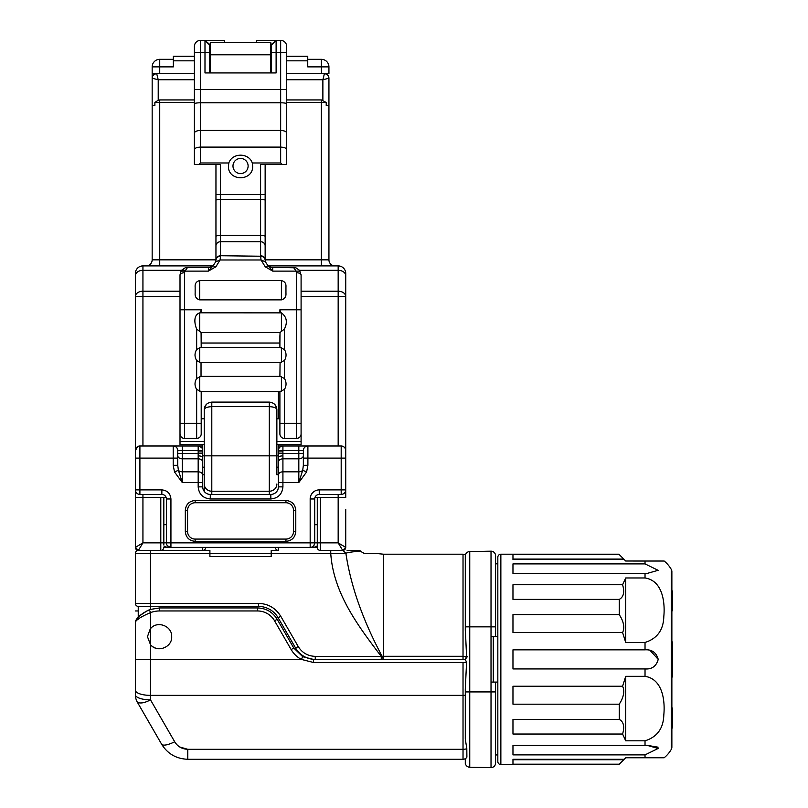 <?xml version="1.0" encoding="UTF-8"?>
<svg xmlns="http://www.w3.org/2000/svg" width="808" height="808" viewBox="0 0 808 808"><rect width="100%" height="100%" fill="white"/><g stroke="black" fill="none" stroke-linecap="round" stroke-linejoin="round"><path stroke-width="1.21" d="M204.232 441.461L180.012 441.461L180.012 444.481L202.717 444.481L202.717 486.86A7.565 7.565 0 0 0 210.282 494.425L270.821 494.425A7.565 7.565 0 0 0 278.386 486.86L278.386 479.296M204.232 467.186L202.717 467.186L202.717 462.014A4.545 3.212 180 0 0 198.172 458.813L182.285 458.813L182.285 482.538L178.396 470.286L174.508 471.943L182.285 482.538L198.172 482.538L198.172 486.86C198.909 494.203 202.939 498.233 210.282 498.97L270.821 498.97C278.164 498.233 282.194 494.203 282.921 486.86L278.386 486.86A7.565 7.565 0 0 1 270.821 494.425A7.565 7.565 0 0 0 278.386 486.86L278.386 444.481L301.091 444.481L301.091 441.461L276.871 441.461M180.012 441.461L180.012 433.886A4.545 4.545 0 0 0 184.557 438.431L196.657 438.431A4.545 4.545 0 0 0 201.202 433.886L201.202 391.516M180.012 274.983A4.545 2.222 0 0 1 184.557 272.761L184.982 271.114L181.073 271.114L180.012 274.983L180.012 433.886A4.545 4.545 0 0 0 184.557 438.431L184.557 309.787L201.202 309.787L201.202 312.817L200.424 312.868L201.202 309.787M296.546 272.761L296.546 309.787L301.091 309.787L301.091 274.983A4.545 2.222 0 0 0 296.546 272.761L296.122 271.114L272.71 271.114L268.044 265.802A7.565 7.565 0 0 0 272.71 267.418L295.91 267.801L299.414 270.236L301.091 274.983L301.091 441.461M181.073 271.114L185.194 267.801L187.577 267.418L208.393 267.418A7.565 7.565 0 0 0 213.059 265.802L215.857 266.802L208.393 271.114L184.982 271.114L187.577 267.418M199.687 362.287L196.657 360.519C194.476 356.833 194.476 353.167 196.657 349.531L199.687 347.773L199.687 362.287L201.03 362.6L280.073 362.6L284.436 360.519C286.577 356.863 286.577 353.197 284.436 349.531L284.436 329.058C287.739 322.251 286.729 316.857 281.416 312.868L280.669 312.868L279.901 309.787L296.546 309.787L296.546 423.301L284.436 423.301L284.436 438.431L296.546 438.431A4.545 4.545 -0 0 0 301.091 433.886M278.386 391.516L278.386 418.756L279.901 418.756L279.901 391.516L279.901 433.886A4.545 4.545 0 0 0 284.436 438.431A4.545 4.545 0 0 1 279.901 433.886M201.202 433.886L201.202 423.301L196.657 423.301L196.657 438.431A4.545 4.545 0 0 0 201.202 433.886A4.545 4.545 0 0 1 196.657 438.431M215.958 164.499L215.948 260.156L215.706 261.802L213.059 265.802L208.393 271.114L208.393 267.418A7.565 7.565 0 0 0 213.059 265.802M268.044 265.802L265.246 266.802L272.71 271.114L272.71 267.418A7.565 7.565 0 0 1 268.044 265.802L265.398 261.802L265.145 259.843C264.852 257.368 263.337 255.995 260.6 255.732L261.014 259.984L220.089 259.984L215.857 266.802M284.436 378.457L280.073 376.376L201.03 376.376L196.657 378.457C194.476 382.083 194.476 385.749 196.657 389.446L201.03 391.516L280.073 391.516L284.436 389.446C286.577 385.78 286.577 382.113 284.436 378.457L284.436 360.519M200.424 312.868L199.687 312.868C193.051 315.049 194.566 324.099 196.657 329.058L201.081 332.502L201.202 347.46L199.687 347.773M265.246 266.802L261.014 259.984L265.398 261.802M199.687 280.578C196.374 281.416 194.859 283.537 195.152 286.931L195.152 293.203C194.849 296.728 196.364 298.94 199.687 299.869L281.416 299.869C284.729 298.94 286.244 296.718 285.951 293.203L285.951 286.931C286.244 283.527 284.729 281.416 281.416 280.578L199.687 280.578L199.687 299.869M293.516 267.418L296.122 271.114L300.021 271.114M215.706 261.802L220.089 259.984L220.483 256.227C217.827 256.449 216.312 257.762 215.948 260.156M194.395 79.75L158.216 79.75L152.167 78.235L152.167 259.843L215.958 259.843C216.241 257.368 217.756 255.995 220.483 255.732L260.6 256.227M215.958 245.854L215.958 245.854A4.545 4.111 0 0 1 220.493 241.743L260.6 241.743L260.6 255.732M265.145 164.499L265.145 259.843L328.937 259.843L328.937 78.235L322.877 79.75L324.392 73.7L286.709 73.7M265.145 245.854L265.145 245.854A4.545 4.111 180 0 0 260.6 241.743L260.6 235.431L220.493 235.431A4.545 0.959 180 0 0 215.958 236.391M265.145 260.156C264.792 257.762 263.277 256.449 260.61 256.227M201.03 376.376L201.03 362.6M284.436 329.058L280.022 332.502L201.081 332.502M201.202 312.817L280.669 312.868M279.901 312.817L279.901 309.787M201.03 347.46L280.073 347.46L284.436 349.531M280.073 362.6L279.901 376.376M201.202 343.016L279.901 343.016L280.022 332.502M279.901 335.603L279.901 347.46M225.412 42.672L224.664 42.672L224.664 40.4L200.445 40.4A6.05 6.05 0 0 0 194.395 46.45L194.395 164.499L198.849 164.499L200.445 162.984L228.826 162.984L228.442 166.014C227.704 181.618 253.379 181.628 252.662 166.014L252.278 162.984L280.659 162.984L282.255 164.499L286.709 164.499L286.709 46.45A6.05 6.05 0 0 0 280.659 40.4L256.439 40.4L256.439 42.672L255.681 42.672M286.709 149.712C286.416 148.147 284.396 147.278 280.659 147.096L200.445 147.096C196.708 147.278 194.688 148.147 194.395 149.712M286.709 89.597L280.659 89.597L280.659 102.788L200.445 102.788L200.445 130.452C196.718 130.633 194.698 131.532 194.395 133.148M220.493 255.732L220.493 164.499L198.849 164.499M282.255 164.499L260.6 164.499L260.6 194.566L215.958 194.566M200.445 162.984L200.445 130.452L280.659 130.452C284.386 130.633 286.406 131.532 286.709 133.148M286.709 52.51L276.114 52.51L276.114 40.4L271.579 44.945L271.579 52.51L276.114 52.51L276.114 72.942L204.99 72.942L204.99 40.4L210.282 44.945M228.826 162.984C232.249 152.591 248.844 152.581 252.278 162.984M209.524 72.942L209.524 44.945L204.99 40.4M271.579 52.51L271.579 72.942M276.114 40.4L270.821 44.945M248.117 166.014A7.565 7.565 0 0 0 240.552 158.449A7.565 7.565 0 0 0 232.987 166.014A7.565 7.565 0 0 0 240.552 173.579A7.565 7.565 0 0 0 248.117 166.014M194.395 73.7L156.712 73.7L158.216 79.75L158.216 100.212L159.732 99.94L159.732 102.454L154.883 102.454L154.883 105.474L152.167 105.474L152.167 66.882L159.732 66.882L159.732 73.7M328.937 105.474L326.22 105.474L326.22 102.454L321.372 99.94L286.709 99.94M194.395 99.94L159.732 99.94M321.483 73.7L321.372 66.882L328.937 66.882A7.565 7.565 0 0 0 321.372 59.317A7.565 7.565 0 0 1 328.937 66.882A7.565 7.565 0 0 0 321.372 59.317L321.372 66.882L307.747 66.882L307.747 56.287L286.709 56.287M324.392 73.7C327.149 73.972 328.654 75.487 328.937 78.235A4.545 4.545 0 0 0 324.392 73.7L328.937 73.7L328.937 66.882M194.395 60.832L173.356 60.832L173.356 66.882L159.732 66.882L159.732 59.317L173.356 59.317M152.167 73.7L156.712 73.7A4.545 4.545 0 0 0 152.167 78.235C152.439 75.487 153.954 73.972 156.712 73.7M154.883 102.454L158.216 100.212M307.747 59.317L321.372 59.317M194.395 56.287L173.356 56.287L173.356 60.832M270.821 72.942L270.821 42.693L270.064 42.672L210.282 42.693L210.282 72.942M152.167 91.718L152.167 78.235M152.167 66.882A7.565 7.565 0 0 1 159.732 59.317M146.117 265.903A6.05 6.05 0 0 0 152.167 259.843A6.05 6.05 0 0 1 146.117 265.903L159.732 265.903L159.732 102.454L194.395 102.454M334.987 265.903A6.05 6.05 0 0 1 328.937 259.843A6.05 6.05 0 0 0 334.987 265.903L321.372 265.903L321.372 102.454L286.709 102.454M345.733 275.68A7.565 5.353 180 0 0 338.168 270.337L338.168 265.903A7.565 7.565 0 0 1 345.733 273.468A7.565 7.565 0 0 0 338.168 265.903A7.565 7.565 0 0 1 345.733 273.468L345.733 296.556L345.733 273.468A7.565 7.565 0 0 0 338.168 265.903L268.175 265.903M212.928 265.903L142.935 265.903A7.565 7.565 0 0 0 135.37 273.468L135.37 458.106L173.205 458.106L173.205 465.307L174.508 471.943M345.733 509.484L345.733 547.4L345.733 509.484M314.969 497.455L345.733 497.455L345.733 296.556A7.565 5.353 180 0 0 338.168 291.203L301.091 291.203M137.713 446.561L135.37 450.541L135.37 547.4L142.935 542.855L138.39 550.42L142.935 550.42M180.012 291.203L142.935 291.203A7.565 5.353 180 0 0 135.37 296.556L135.37 275.68A7.565 5.353 0 0 1 142.935 270.337L142.935 265.903A7.565 7.565 0 0 0 135.37 273.468M343.016 550.42L320.311 550.42A3.03 3.03 0 0 1 317.281 547.4L278.386 547.4L278.386 550.42A3.03 3.03 0 0 1 275.356 547.4A3.03 3.03 0 0 0 278.386 550.42A3.03 3.03 0 0 1 275.356 547.4M345.733 547.4L338.168 542.855L342.703 550.42L345.733 547.4A3.03 3.03 0 0 1 342.703 550.42M166.135 497.455L135.37 497.455M317.281 545.945L313.948 547.4L310.171 547.4C312.686 547.349 314.201 545.844 314.706 542.855L314.706 498.97A4.545 4.545 0 0 1 319.251 494.425L341.188 494.425L319.251 494.425L319.251 489.89A9.08 9.08 0 0 0 310.171 498.97L310.171 542.855L170.932 542.855L170.932 498.97C170.387 493.466 167.357 490.446 161.852 489.89L139.905 489.89L139.905 445.996A4.545 4.545 0 0 0 135.37 450.541L135.37 458.106M314.706 524.695L317.281 524.695L317.281 547.4A3.03 3.03 0 0 0 320.311 550.42L320.311 542.855L314.706 542.855A4.545 4.545 0 0 1 310.171 547.4L167.145 547.4L163.822 545.945M317.281 497.455L317.281 547.4M138.239 550.43A3.03 3.03 0 0 0 136.431 551.147L136.037 551.561A3.03 3.03 0 0 0 135.37 553.45L135.37 603.394A3.03 3.03 0 0 0 138.239 606.414L150.5 606.414L150.5 553.45L135.37 553.45A3.03 3.03 0 0 1 138.239 550.43A3.03 3.03 0 0 0 135.37 553.45M202.717 550.43L209.908 550.43L209.908 553.45L150.5 553.45L150.5 550.43L138.39 550.43M202.717 550.42L202.717 547.4L205.737 547.4A3.03 3.03 0 0 1 202.717 550.42A3.03 3.03 0 0 0 205.737 547.4A3.03 3.03 0 0 1 202.717 550.42L138.39 550.42A3.03 3.03 0 0 1 135.37 547.4L138.39 550.42M170.932 498.97L166.398 498.97A4.545 4.545 0 0 0 161.852 494.425L139.905 494.425L161.852 494.425A4.545 4.545 0 0 1 166.398 498.97L166.398 542.855L142.935 542.855L142.935 494.425M163.822 497.455L163.822 544.602M166.398 524.695L163.822 524.695L163.822 542.855M343.006 550.43L345.875 553.248L330.745 553.45L330.745 550.43L332.654 550.43M347.097 550.42L358.924 550.42L364.307 553.45L376.003 553.45L364.307 553.45M358.924 550.42L360.974 551.117C353.046 551.692 348.016 552.399 345.875 553.248C350.712 585.78 362.792 620.12 382.103 656.278L381.245 656.359L382.103 656.278A37.835 1.121 0 0 0 383.568 656.288L383.568 659.389L381.992 659.389L382.103 656.278M315.261 659.389A22.695 22.695 0 0 1 295.607 648.036L298.223 646.521C302.142 652.824 307.818 656.096 315.261 656.359L381.224 656.359L315.261 656.359L315.261 659.389L381.245 659.389L381.245 656.359C357.904 625.806 333.451 593.153 330.745 553.45L271.195 553.45L271.195 556.48L209.908 556.48L209.908 553.45L271.195 553.45L271.195 550.43L278.386 550.43M276.871 474.75L276.871 455.833L276.871 474.75L278.386 474.75M202.717 455.833L204.232 455.833L204.232 491.395L204.232 474.75L202.717 474.75M204.232 444.481L202.717 444.481M278.386 444.481L276.871 444.481M135.37 556.47L135.37 603.394L258.469 603.394C268.165 603.707 275.589 608 280.75 616.262L298.223 646.521M135.37 610.959L138.239 610.959L138.239 606.414L138.239 617.413C138.895 615.989 142.258 613.595 148.349 610.212L149.429 609.788L150.5 612.615C141.461 616.504 136.421 619.665 135.37 622.089L135.37 694.688A15.13 5.171 0 0 0 150.5 699.859L150.5 699.859C144.743 702.93 140.38 703.728 137.39 702.253A15.13 15.13 0 0 1 135.37 694.688A15.13 15.13 0 0 0 137.39 702.253L161.58 744.138C167.559 753.813 176.296 758.864 187.789 759.278L187.789 749.319C181.982 749.067 177.608 746.541 174.69 741.754A15.13 4.545 150 0 1 161.58 744.138M167.549 545.875L170.932 547.4A4.545 4.545 0 0 1 166.398 542.855L170.932 542.855L170.932 547.4A4.545 4.545 0 0 1 166.398 542.855M160.792 497.455L160.792 550.42A3.03 3.03 0 0 0 163.822 547.4L202.717 547.4M266.276 547.4L214.827 547.4M278.386 458.631L278.386 467.186L276.871 467.186M278.386 455.833L276.871 455.833L276.871 409.676C276.558 405.212 274.043 402.697 269.306 402.111L211.797 402.111C207.06 402.697 204.535 405.212 204.232 409.676L204.232 409.676C204.535 407.899 207.06 406.889 211.797 406.646C207.07 406.889 204.545 407.889 204.232 409.676L204.232 455.833L211.797 455.833L211.797 406.646L269.306 406.646L269.306 455.833L211.797 455.833L211.797 494.425M202.717 457.358A4.545 1.464 180 0 0 198.172 455.894L198.172 451.904L202.717 451.904M202.717 445.996L139.905 445.996A4.545 4.545 0 0 0 135.37 450.541M201.455 447.4L198.172 445.996A4.545 4.545 0 0 1 202.717 450.541L202.273 448.591M202.717 453.349L182.285 453.46L182.285 445.996M278.386 457.358A4.545 1.464 0 0 1 282.921 455.894L282.921 471.832A4.545 3.212 180 0 0 278.386 475.043L278.386 482.538L298.819 482.538L306.596 471.943L307.899 465.307L307.899 458.106L341.188 458.106L341.188 489.89L319.251 489.89M278.386 453.349L282.901 453.46L282.921 455.894M278.386 462.014C278.659 460.065 280.164 458.995 282.921 458.813L298.819 458.813L298.819 453.46L282.901 453.46L282.921 451.904L278.386 451.904M345.733 455.833L345.733 450.541A4.545 4.545 0 0 0 341.188 445.996A4.545 4.545 0 0 1 345.733 450.541L345.733 458.106L341.188 458.106L341.188 445.996L282.921 445.996A4.545 4.545 0 0 0 278.386 450.541C278.518 447.844 280.033 446.329 282.921 445.996L278.386 445.996M295.789 510.323C295.193 504.364 291.92 501.081 285.951 500.485L195.152 500.485C189.193 501.071 185.911 504.354 185.315 510.323L185.315 531.502C185.901 537.461 189.183 540.744 195.152 541.34L285.951 541.34C291.91 540.754 295.193 537.471 295.789 531.502L295.789 510.323L293.516 510.323A7.565 7.565 0 0 0 285.951 502.748L285.951 500.485M381.245 659.389L381.992 659.389M463.024 659.419L463.024 656.288L383.568 656.288L466.57 656.359M465.297 628.462L466.57 656.308L465.307 659.288L467.559 656.359M465.307 555.803L465.307 555.187M465.297 629.735L465.358 632.563M495.567 555.722A4.545 4.545 0 0 0 491.022 551.177L469.751 551.551L491.022 551.177A4.545 4.545 0 0 1 495.567 555.722L495.567 626.856L495.567 555.722A4.545 4.545 0 0 0 491.022 551.177L491.022 636.694L497.829 636.694L497.829 682.093L491.022 682.093L491.022 691.931L469.751 691.931L469.751 626.856L495.567 626.856L495.567 636.694M495.567 682.093L495.567 763.055L495.567 691.931L491.022 691.931L491.022 767.6A4.545 4.545 0 0 0 495.567 763.055A4.545 4.545 0 0 1 491.022 767.6L469.751 767.226L491.022 767.6A4.545 4.545 0 0 0 495.567 763.055M491.022 682.093L491.022 636.694M465.751 758.369L465.297 762.691L465.297 758.672A4.545 4.545 0 0 1 463.024 759.278L187.789 759.278M465.297 739.067L466.812 748.622L465.297 739.067L465.297 689.083L466.57 662.469L313.433 662.479L301.334 659.389A25.725 25.725 0 0 1 291.153 649.551L274.558 620.797L277.174 619.281L293.779 648.046L302.748 656.722L313.433 659.399L330.745 659.389M465.297 691.931L469.751 691.931L469.751 767.226A4.545 4.545 180 0 1 465.499 764.025L465.297 762.691M465.448 763.873A4.545 4.545 180 0 1 465.297 762.782L465.297 763.873M465.297 629.705L465.297 556.035A4.545 4.545 0 0 1 469.751 551.551L469.751 626.856L465.297 626.856M466.57 662.469L465.297 659.298L464.539 659.389L465.307 659.288A3.03 3.03 0 0 1 464.842 659.379M466.893 757.116A4.545 4.545 0 0 1 463.024 759.278A4.545 4.545 0 0 0 466.893 757.116L466.812 748.622A4.545 1.555 180 0 1 463.024 749.319L463.024 662.499M469.751 767.226A4.545 4.545 0 0 1 465.297 762.782M383.568 659.389L465.317 659.459M295.607 648.036L278.134 617.766A22.705 22.705 0 0 0 258.469 606.414L150.5 606.414L150.5 609.414L159.58 607.939L257.52 607.939C266.105 608.242 272.66 612.03 277.174 619.281M269.519 406.656L270.054 406.676M276.871 409.606L276.871 409.646C276.548 405.212 274.023 402.687 269.306 402.111L211.797 402.111L211.797 406.646M276.871 409.676C276.558 407.899 274.043 406.889 269.306 406.646L269.306 402.111M282.921 451.904L282.921 450.541L303.354 450.541A4.545 4.545 90 0 1 307.899 445.996A4.545 4.545 0 0 0 303.354 450.541L303.354 458.106L307.899 458.106L307.899 445.996A4.545 4.545 0 0 0 303.354 450.541L303.354 465.307L307.899 465.307M345.107 448.238L343.824 446.844M303.354 465.307L302.707 470.286L306.596 471.943M282.921 486.86L282.921 471.832L298.819 471.832A4.545 3.212 180 0 0 302.707 470.286L298.819 482.538L298.819 458.813A4.545 3.212 180 0 0 303.354 455.601M202.717 486.86A7.565 7.565 0 0 0 210.282 494.425A7.565 7.565 0 0 1 202.717 486.86L198.172 486.86M198.172 455.894L198.172 471.832L182.285 471.832A4.545 3.212 180 0 1 178.396 470.286L177.74 465.307L173.205 465.307M177.74 458.106L173.205 458.106L173.205 445.996A4.545 4.545 0 0 1 177.74 450.541L177.74 465.307M293.516 510.323L293.516 531.502L295.789 531.502M285.951 502.748L195.152 502.748A7.565 7.565 0 0 0 187.577 510.323L187.577 531.502A7.565 7.565 0 0 0 195.152 539.077L285.951 539.077A7.565 7.565 0 0 0 293.516 531.502M332.654 659.389L341.016 659.389M148.349 610.222C141.168 614.312 137.017 617.706 135.906 620.372A3.03 3.03 0 0 0 135.37 622.089L135.906 620.372A28.755 28.755 0 0 1 135.906 620.362M136.926 618.979A28.755 28.755 0 0 1 138.239 617.413L140.047 615.585M149.429 609.788L150.5 609.414M345.733 489.89A4.545 4.545 0 0 1 341.188 494.425L341.188 489.89L345.733 489.89A4.545 4.545 0 0 1 341.188 494.425A4.545 4.545 0 0 0 345.733 489.89A4.545 4.545 0 0 1 341.188 494.425M135.37 489.89A4.545 4.545 0 0 0 139.905 494.425L139.905 489.89L135.37 489.89A4.545 4.545 0 0 0 139.905 494.425A4.545 4.545 0 0 1 135.37 489.89A4.545 4.545 0 0 0 139.905 494.425M142.673 613.434L147.672 610.515M138.239 619.221L140.117 617.726M302.748 656.722L301.334 659.389L150.5 659.389L150.5 699.859L174.69 741.754M147.47 636.593L150.207 629.028M135.37 659.389L150.5 659.389L150.5 644.693L147.47 636.694M158.429 648.743A12.11 12.11 0 0 1 150.5 644.693C157.156 653.127 172.296 647.4 171.69 636.694C172.276 625.968 157.126 620.251 150.5 628.685L150.5 612.615A25.725 25.725 0 0 1 159.58 610.959L159.58 607.939M168.529 644.845A12.11 12.11 0 0 0 169.347 643.845M169.549 629.806A12.11 12.11 0 0 0 168.417 628.412M158.267 624.655A12.11 12.11 0 0 0 156.994 624.857M173.599 755.743L172.548 755.157M497.829 682.093L497.829 761.55A3.03 3.03 0 0 0 500.859 764.57L500.859 554.207A3.03 3.03 0 0 0 497.829 557.237L497.829 636.694M624.2 759.278L512.969 759.278L512.969 764.206L619.271 764.206L625.715 757.763L650.511 757.763M645.915 745.33L512.969 745.33L512.969 754.884L645.026 754.884L658.136 748.46L647.036 745.319L658.086 747.188M619.271 704.192L619.271 719.403L512.969 719.403L512.969 734.038L622.594 734.038L625.715 740.825L645.026 740.825C657.167 737.007 663.429 728.392 663.812 714.959C665.186 700.738 662.661 679.063 645.026 676.336L625.715 676.336L622.594 686.234L512.969 686.234L512.969 704.192L619.271 704.192L621.241 700.799C624.029 695.062 624.483 690.214 622.594 686.234M512.969 668.943L645.026 668.943C651.925 669.398 656.328 666.216 658.217 659.389C656.328 652.561 651.925 649.38 645.026 649.834L512.969 649.834L512.969 668.943M622.594 632.543C624.493 628.523 624.039 623.665 621.231 617.979L619.271 614.585L512.969 614.585L512.969 632.543L622.594 632.543L625.715 642.451L645.026 642.451C657.167 638.633 663.439 630.008 663.812 616.575C665.186 602.415 662.661 580.659 645.026 577.962L625.715 577.962L622.594 584.74L512.969 584.74L512.969 599.385L619.271 599.385C623.645 597.031 624.746 592.143 622.594 584.74M619.271 614.585L619.271 599.385M512.969 573.458L647.046 573.458L658.126 570.307L645.026 563.893L512.969 563.893L512.969 573.458M624.2 559.5L619.271 554.571L512.969 554.571L512.969 559.5L624.2 559.5L625.715 561.015L663.792 561.035M645.026 754.884L645.026 757.763L664.156 757.763A30.27 30.27 0 0 0 671.276 749.38A4.545 4.545 0 0 0 671.872 747.228L671.872 746.531M660.54 757.763L662.156 757.763M650.177 650.511L658.217 659.389M660.56 561.015L654.955 561.015M664.156 561.015A30.27 30.27 0 0 1 671.276 569.398A4.545 4.545 0 0 1 671.872 571.549L671.872 747.228M625.715 740.825L625.715 676.336M619.271 719.403C623.635 721.716 624.736 726.594 622.594 734.038M625.715 642.451L625.715 577.962M672.63 609.717L671.872 611.434L672.63 609.717L671.872 608.02M672.63 593.133L671.872 589.719L672.63 593.133L672.63 609.687L672.63 593.133M671.872 674.286L672.63 675.973L671.872 677.69L672.63 675.973M672.63 642.804L671.872 641.087L672.63 642.804L672.63 675.942L672.63 642.835M671.872 710.757L672.63 709.06L671.963 707.444M671.872 729.069L672.62 725.655L671.872 729.069M180.012 423.301L196.657 423.301L196.657 389.446M180.012 309.787L184.557 309.787L184.557 272.761M296.546 438.431L296.546 423.301L301.091 423.301M196.657 378.457L196.657 360.519M196.657 349.531L196.657 329.058M279.901 423.301L284.436 423.301L284.436 389.446M199.687 376.69L199.687 391.203M199.687 312.868L199.687 331.411M281.416 331.411L281.416 312.868M281.416 299.869L281.416 280.578M281.416 347.773L281.416 362.287M281.416 376.69L281.416 391.203M200.445 40.4L200.445 102.788A6.05 1.05 180 0 0 194.395 103.848M286.709 46.45A6.05 6.05 0 0 0 280.659 40.4L280.659 89.597L194.395 89.597M209.524 52.51L194.395 52.51M280.659 162.984L280.659 102.788A6.05 1.05 0 0 1 286.709 103.848M215.958 200.313A4.545 0.959 0 0 1 220.493 199.354L260.6 199.354L260.6 194.566L265.145 194.566M265.145 200.313A4.545 0.959 180 0 0 260.6 199.354L260.6 235.431A4.545 0.959 180 0 1 265.145 236.391M278.386 418.756L276.871 418.756M204.232 418.756L201.202 418.756M322.877 100.212L322.877 79.75L286.709 79.75M307.747 60.832L286.709 60.832M326.22 102.454L321.372 102.454L321.372 99.94M270.821 54.782L210.282 54.782M338.168 445.996L338.168 270.337L299.495 270.337M185.194 270.337L142.935 270.337L142.935 445.996M301.091 296.556L345.733 296.556M320.311 497.455L320.311 542.855L338.168 542.855L338.168 494.425M135.37 296.556L180.012 296.556M310.171 498.97L314.706 498.97A4.545 4.545 0 0 1 319.251 494.425M314.706 542.855L310.171 542.855L310.171 547.4A4.545 4.545 0 0 0 314.706 542.855M160.792 550.42A3.03 3.03 0 0 0 163.822 547.4M465.388 554.874L463.024 554.207L383.568 554.207L383.568 656.288M173.205 445.996A4.545 4.545 0 0 1 177.74 450.541L198.172 450.541L198.172 445.996A4.545 4.545 0 0 1 202.717 450.541L198.172 450.541L198.172 451.904M278.386 450.541L282.921 450.541L282.921 445.996A4.545 4.545 0 0 0 278.386 450.541M135.37 603.394A3.03 3.03 0 0 0 138.239 606.414M161.852 494.425L161.852 489.89M463.024 554.207L463.024 656.288M493.294 636.694L493.294 682.093M465.297 556.035A4.545 4.545 0 0 1 469.751 551.551M465.297 758.672A4.545 4.545 0 0 1 463.024 759.278L463.024 749.319L187.789 749.319L179.699 746.966M465.297 695.153A4.545 1.555 180 0 1 463.024 695.365L150.5 695.365A15.13 5.171 0 0 1 135.37 690.194M258.469 606.414L258.469 603.394M278.134 617.766L280.75 616.262M276.871 455.833L269.306 455.833L269.306 494.425M276.871 484.002A7.565 7.222 180 0 1 269.306 491.224L211.797 491.224A7.565 7.222 0 0 1 204.232 484.002M198.172 471.832A4.545 3.212 0 0 1 202.717 475.043L202.717 482.538L198.172 482.538L198.172 471.832M177.74 455.601A4.545 3.212 0 0 0 182.285 458.813L182.285 453.46L177.74 453.46M298.819 445.996L298.819 453.46L303.354 453.46M270.821 494.425L270.821 498.97M210.282 494.425L210.282 498.97M285.951 539.077L285.951 541.34M195.152 539.077L195.152 541.34M187.577 531.502L185.315 531.502M187.577 510.323L185.315 510.323M195.152 502.748L195.152 500.485M313.433 662.479L313.433 659.399M291.153 649.551L293.779 648.046M257.52 607.939L257.52 610.959L159.58 610.959M257.52 610.959A19.675 19.675 0 0 1 274.558 620.797M137.39 702.253A15.13 15.13 0 0 1 135.37 694.688A15.13 15.13 0 0 0 137.39 702.253L137.39 702.253M150.5 644.693L150.5 628.685M645.026 740.825L645.026 745.33L647.036 745.33M645.026 668.943L645.026 676.336M645.026 642.451L645.026 649.834M645.026 573.458L645.026 577.962M645.026 561.015L645.026 563.893M623.766 759.722L512.969 759.722M671.276 569.398L671.276 749.38M623.766 559.065L512.969 559.065M185.194 267.801L181.81 270.074M295.9 267.801L299.414 270.236M195.152 286.931L195.152 293.264M383.568 554.207L376.043 553.45M276.528 407.434L274.649 404.313L276.528 407.434M206.454 404.313L204.565 407.434L206.454 404.313M497.829 563.832L495.567 563.832M500.859 764.57L618.908 764.57M500.859 554.207L618.908 554.207M497.829 754.945L495.567 754.945M671.872 572.246L671.882 571.549M672.63 709.091L672.63 725.645"/></g></svg>
